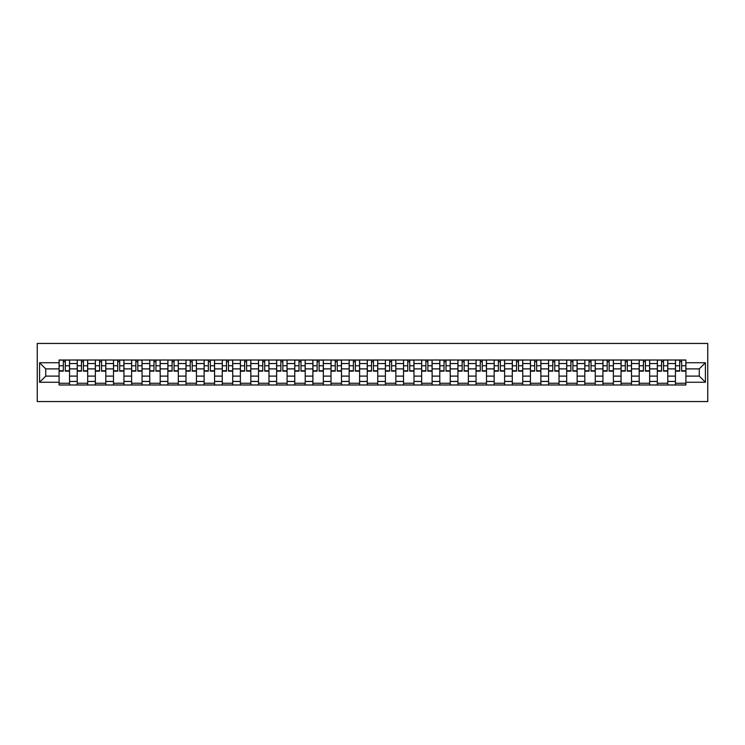 <?xml version="1.0" encoding="UTF-8"?>
<svg xmlns="http://www.w3.org/2000/svg" width="745" height="745" viewBox="0 0 745 745"><rect width="100%" height="100%" fill="white"/><g stroke="black" fill="none" stroke-linecap="round" stroke-linejoin="round"><path stroke-width="1.12" d="M37.25 401.555L707.75 401.555L707.75 343.445L37.25 343.445L37.25 401.555M77.229 384.988L77.229 363.551L69.555 363.551L69.555 384.988M69.555 363.551L69.555 360.012M77.229 363.551L77.229 360.012M87.686 360.012L87.686 384.988M95.351 384.988L95.351 360.012M105.809 360.012L105.809 384.988M113.482 384.988L113.482 360.012M123.94 360.012L123.94 384.988M131.604 384.988L131.604 360.012M142.062 360.012L142.062 384.988M149.736 384.988L149.736 360.012M160.194 360.012L160.194 384.988M167.867 384.988L167.867 360.012M178.325 360.012L178.325 384.988M185.989 384.988L185.989 360.012M196.447 360.012L196.447 384.988M204.121 384.988L204.121 360.012M214.579 360.012L214.579 384.988M222.252 384.988L222.252 360.012M232.71 360.012L232.71 384.988M240.374 384.988L240.374 360.012M250.832 360.012L250.832 384.988M258.506 384.988L258.506 360.012M268.964 360.012L268.964 384.988M276.628 384.988L276.628 360.012M287.086 360.012L287.086 384.988M294.759 384.988L294.759 360.012M305.217 360.012L305.217 384.988M312.891 384.988L312.891 360.012M323.349 360.012L323.349 384.988M331.013 384.988L331.013 360.012M341.471 360.012L341.471 384.988M349.144 384.988L349.144 360.012M359.602 360.012L359.602 384.988M367.266 384.988L367.266 360.012M377.734 360.012L377.734 384.988M385.398 384.988L385.398 360.012M395.856 360.012L395.856 384.988M403.529 384.988L403.529 360.012M413.987 360.012L413.987 384.988M421.651 384.988L421.651 360.012M432.109 360.012L432.109 384.988M439.783 384.988L439.783 360.012M450.241 360.012L450.241 384.988M457.914 384.988L457.914 360.012M468.372 360.012L468.372 384.988M476.036 384.988L476.036 360.012M486.494 360.012L486.494 384.988M494.168 384.988L494.168 360.012M504.626 360.012L504.626 384.988M512.29 384.988L512.29 360.012M522.748 360.012L522.748 384.988M530.421 384.988L530.421 360.012M540.879 360.012L540.879 384.988M548.553 384.988L548.553 360.012M559.011 360.012L559.011 384.988M566.675 384.988L566.675 360.012M577.133 360.012L577.133 384.988M584.806 384.988L584.806 360.012M595.264 360.012L595.264 384.988M602.938 384.988L602.938 360.012M613.396 360.012L613.396 384.988M621.06 384.988L621.06 360.012M631.518 360.012L631.518 384.988M639.191 384.988L639.191 360.012M649.649 360.012L649.649 384.988M657.314 384.988L657.314 360.012M667.771 360.012L667.771 384.988M675.445 384.988L675.445 360.012M675.445 376.104L667.771 376.104M657.314 376.104L649.649 376.104M639.191 376.104L631.518 376.104M621.06 376.104L613.396 376.104M602.938 376.104L595.264 376.104M584.806 376.104L577.133 376.104M566.675 376.104L559.011 376.104M548.553 376.104L540.879 376.104M530.421 376.104L522.748 376.104M512.29 376.104L504.626 376.104M494.168 376.104L486.494 376.104M476.036 376.104L468.372 376.104M457.914 376.104L450.241 376.104M439.783 376.104L432.109 376.104M421.651 376.104L413.987 376.104M403.529 376.104L395.856 376.104M385.398 376.104L377.734 376.104M367.266 376.104L359.602 376.104M349.144 376.104L341.471 376.104M331.013 376.104L323.349 376.104M312.891 376.104L305.217 376.104M294.759 376.104L287.086 376.104M276.628 376.104L268.964 376.104M258.506 376.104L250.832 376.104M240.374 376.104L232.71 376.104M222.252 376.104L214.579 376.104M204.121 376.104L196.447 376.104M185.989 376.104L178.325 376.104M167.867 376.104L160.194 376.104M149.736 376.104L142.062 376.104M131.604 376.104L123.94 376.104M113.482 376.104L105.809 376.104M95.351 376.104L87.686 376.104M77.229 376.104L69.555 376.104M675.445 368.896L667.771 368.896M657.314 368.896L649.649 368.896M639.191 368.896L631.518 368.896M621.06 368.896L613.396 368.896M602.938 368.896L595.264 368.896M584.806 368.896L577.133 368.896M566.675 368.896L559.011 368.896M548.553 368.896L540.879 368.896M530.421 368.896L522.748 368.896M512.29 368.896L504.626 368.896M494.168 368.896L486.494 368.896M476.036 368.896L468.372 368.896M457.914 368.896L450.241 368.896M439.783 368.896L432.109 368.896M421.651 368.896L413.987 368.896M403.529 368.896L395.856 368.896M385.398 368.896L377.734 368.896M367.266 368.896L359.602 368.896M349.144 368.896L341.471 368.896M331.013 368.896L323.349 368.896M312.891 368.896L305.217 368.896M294.759 368.896L287.086 368.896M276.628 368.896L268.964 368.896M258.506 368.896L250.832 368.896M240.374 368.896L232.71 368.896M222.252 368.896L214.579 368.896M204.121 368.896L196.447 368.896M185.989 368.896L178.325 368.896M167.867 368.896L160.194 368.896M149.736 368.896L142.062 368.896M131.604 368.896L123.94 368.896M113.482 368.896L105.809 368.896M95.351 368.896L87.686 368.896M77.229 368.896L69.555 368.896M45.734 376.104L59.097 376.104L59.097 368.896L45.734 368.896L45.734 376.104L39.578 382.26L39.578 362.74L59.097 362.74L59.097 368.896M685.903 368.896L685.903 376.104L699.266 376.104L699.266 368.896L685.903 368.896L685.903 360.012L59.097 360.012L59.097 362.74M685.903 362.74L705.422 362.74L705.422 382.26L685.903 382.26L685.903 376.104M59.097 376.104L59.097 384.988L685.903 384.988L685.903 382.26M59.097 382.26L39.578 382.26M69.555 383.247L59.097 383.247M63.334 361.753L65.318 361.753M87.686 383.247L77.229 383.247M81.466 361.753L83.44 361.753M105.809 383.247L95.351 383.247M99.597 361.753L101.571 361.753M123.94 383.247L113.482 383.247M117.719 361.753L119.694 361.753M142.062 383.247L131.604 383.247M135.851 361.753L137.825 361.753M160.194 383.247L149.736 383.247M153.973 361.753L155.956 361.753M178.325 383.247L167.867 383.247M172.104 361.753L174.079 361.753M196.447 383.247L185.989 383.247M190.236 361.753L192.21 361.753M214.579 383.247L204.121 383.247M208.358 361.753L210.332 361.753M232.71 383.247L222.252 383.247M226.489 361.753L228.464 361.753M250.832 383.247L240.374 383.247M244.621 361.753L246.595 361.753M268.964 383.247L258.506 383.247M262.743 361.753L264.717 361.753M287.086 383.247L276.628 383.247M280.874 361.753L282.849 361.753M305.217 383.247L294.759 383.247M298.996 361.753L300.98 361.753M323.349 383.247L312.891 383.247M317.128 361.753L319.102 361.753M341.471 383.247L331.013 383.247M335.259 361.753L337.234 361.753M359.602 383.247L349.144 383.247M353.381 361.753L355.356 361.753M377.734 383.247L367.266 383.247M371.513 361.753L373.487 361.753M395.856 383.247L385.398 383.247M389.644 361.753L391.619 361.753M413.987 383.247L403.529 383.247M407.766 361.753L409.741 361.753M432.109 383.247L421.651 383.247M425.898 361.753L427.872 361.753M450.241 383.247L439.783 383.247M444.02 361.753L446.004 361.753M468.372 383.247L457.914 383.247M462.151 361.753L464.126 361.753M486.494 383.247L476.036 383.247M480.283 361.753L482.257 361.753M504.626 383.247L494.168 383.247M498.405 361.753L500.379 361.753M522.748 383.247L512.29 383.247M516.536 361.753L518.511 361.753M540.879 383.247L530.421 383.247M534.668 361.753L536.642 361.753M559.011 383.247L548.553 383.247M552.79 361.753L554.764 361.753M577.133 383.247L566.675 383.247M570.921 361.753L572.896 361.753M595.264 383.247L584.806 383.247M589.044 361.753L591.027 361.753M613.396 383.247L602.938 383.247M607.175 361.753L609.149 361.753M631.518 383.247L621.06 383.247M625.306 361.753L627.281 361.753M649.649 383.247L639.191 383.247M643.429 361.753L645.403 361.753M667.771 383.247L657.314 383.247M661.56 361.753L663.534 361.753M685.903 383.247L675.445 383.247M679.682 361.753L681.666 361.753M39.578 362.74L45.734 368.896M699.266 376.104L705.422 382.26M699.266 368.896L705.422 362.74M65.318 371.159L65.318 360.124L69.499 360.124L69.499 371.159L65.318 371.159M63.334 361.632L65.318 361.632M63.334 360.124L59.153 360.124L59.153 371.159L63.334 371.159L63.334 360.124L65.318 360.124M83.44 371.159L83.44 360.124L87.621 360.124L87.621 371.159L83.44 371.159M81.466 361.632L83.44 361.632M81.466 360.124L77.284 360.124L77.284 371.159L81.466 371.159L81.466 360.124L83.44 360.124M101.571 371.159L101.571 360.124L105.753 360.124L105.753 371.159L101.571 371.159M99.597 361.632L101.571 361.632M99.597 360.124L95.407 360.124L95.407 371.159L99.597 371.159L99.597 360.124L101.571 360.124M119.694 371.159L119.694 360.124L123.884 360.124L123.884 371.159L119.694 371.159M117.719 361.632L119.694 361.632M117.719 360.124L113.538 360.124L113.538 371.159L117.719 371.159L117.719 360.124L119.694 360.124M137.825 371.159L137.825 360.124L142.006 360.124L142.006 371.159L137.825 371.159M135.851 361.632L137.825 361.632M135.851 360.124L131.669 360.124L131.669 371.159L135.851 371.159L135.851 360.124L137.825 360.124M155.956 371.159L155.956 360.124L160.138 360.124L160.138 371.159L155.956 371.159M153.973 361.632L155.956 361.632M153.973 360.124L149.792 360.124L149.792 371.159L153.973 371.159L153.973 360.124L155.956 360.124M174.079 371.159L174.079 360.124L178.26 360.124L178.26 371.159L174.079 371.159M172.104 361.632L174.079 361.632M172.104 360.124L167.923 360.124L167.923 371.159L172.104 371.159L172.104 360.124L174.079 360.124M192.21 371.159L192.21 360.124L196.391 360.124L196.391 371.159L192.21 371.159M190.236 361.632L192.21 361.632M190.236 360.124L186.054 360.124L186.054 371.159L190.236 371.159L190.236 360.124L192.21 360.124M210.332 371.159L210.332 360.124L214.523 360.124L214.523 371.159L210.332 371.159M208.358 361.632L210.332 361.632M208.358 360.124L204.177 360.124L204.177 371.159L208.358 371.159L208.358 360.124L210.332 360.124M228.464 371.159L228.464 360.124L232.645 360.124L232.645 371.159L228.464 371.159M226.489 361.632L228.464 361.632M226.489 360.124L222.308 360.124L222.308 371.159L226.489 371.159L226.489 360.124L228.464 360.124M246.595 371.159L246.595 360.124L250.776 360.124L250.776 371.159L246.595 371.159M244.621 361.632L246.595 361.632M244.621 360.124L240.43 360.124L240.43 371.159L244.621 371.159L244.621 360.124L246.595 360.124M264.717 371.159L264.717 360.124L268.908 360.124L268.908 371.159L264.717 371.159M262.743 361.632L264.717 361.632M262.743 360.124L258.562 360.124L258.562 371.159L262.743 371.159L262.743 360.124L264.717 360.124M282.849 371.159L282.849 360.124L287.03 360.124L287.03 371.159L282.849 371.159M280.874 361.632L282.849 361.632M280.874 360.124L276.693 360.124L276.693 371.159L280.874 371.159L280.874 360.124L282.849 360.124M300.98 371.159L300.98 360.124L305.161 360.124L305.161 371.159L300.98 371.159M298.996 361.632L300.98 361.632M298.996 360.124L294.815 360.124L294.815 371.159L298.996 371.159L298.996 360.124L300.98 360.124M319.102 371.159L319.102 360.124L323.283 360.124L323.283 371.159L319.102 371.159M317.128 361.632L319.102 361.632M317.128 360.124L312.947 360.124L312.947 371.159L317.128 371.159L317.128 360.124L319.102 360.124M337.234 371.159L337.234 360.124L341.415 360.124L341.415 371.159L337.234 371.159M335.259 361.632L337.234 361.632M335.259 360.124L331.069 360.124L331.069 371.159L335.259 371.159L335.259 360.124L337.234 360.124M355.356 371.159L355.356 360.124L359.546 360.124L359.546 371.159L355.356 371.159M353.381 361.632L355.356 361.632M353.381 360.124L349.2 360.124L349.2 371.159L353.381 371.159L353.381 360.124L355.356 360.124M373.487 371.159L373.487 360.124L377.668 360.124L377.668 371.159L373.487 371.159M371.513 361.632L373.487 361.632M371.513 360.124L367.332 360.124L367.332 371.159L371.513 371.159L371.513 360.124L373.487 360.124M391.619 371.159L391.619 360.124L395.8 360.124L395.8 371.159L391.619 371.159M389.644 361.632L391.619 361.632M389.644 360.124L385.454 360.124L385.454 371.159L389.644 371.159L389.644 360.124L391.619 360.124M409.741 371.159L409.741 360.124L413.931 360.124L413.931 371.159L409.741 371.159M407.766 361.632L409.741 361.632M407.766 360.124L403.585 360.124L403.585 371.159L407.766 371.159L407.766 360.124L409.741 360.124M427.872 371.159L427.872 360.124L432.053 360.124L432.053 371.159L427.872 371.159M425.898 361.632L427.872 361.632M425.898 360.124L421.717 360.124L421.717 371.159L425.898 371.159L425.898 360.124L427.872 360.124M446.004 371.159L446.004 360.124L450.185 360.124L450.185 371.159L446.004 371.159M444.02 361.632L446.004 361.632M444.02 360.124L439.839 360.124L439.839 371.159L444.02 371.159L444.02 360.124L446.004 360.124M464.126 371.159L464.126 360.124L468.307 360.124L468.307 371.159L464.126 371.159M462.151 361.632L464.126 361.632M462.151 360.124L457.97 360.124L457.97 371.159L462.151 371.159L462.151 360.124L464.126 360.124M482.257 371.159L482.257 360.124L486.438 360.124L486.438 371.159L482.257 371.159M480.283 361.632L482.257 361.632M480.283 360.124L476.092 360.124L476.092 371.159L480.283 371.159L480.283 360.124L482.257 360.124M500.379 371.159L500.379 360.124L504.57 360.124L504.57 371.159L500.379 371.159M498.405 361.632L500.379 361.632M498.405 360.124L494.224 360.124L494.224 371.159L498.405 371.159L498.405 360.124L500.379 360.124M518.511 371.159L518.511 360.124L522.692 360.124L522.692 371.159L518.511 371.159M516.536 361.632L518.511 361.632M516.536 360.124L512.355 360.124L512.355 371.159L516.536 371.159L516.536 360.124L518.511 360.124M536.642 371.159L536.642 360.124L540.823 360.124L540.823 371.159L536.642 371.159M534.668 361.632L536.642 361.632M534.668 360.124L530.477 360.124L530.477 371.159L534.668 371.159L534.668 360.124L536.642 360.124M554.764 371.159L554.764 360.124L558.946 360.124L558.946 371.159L554.764 371.159M552.79 361.632L554.764 361.632M552.79 360.124L548.609 360.124L548.609 371.159L552.79 371.159L552.79 360.124L554.764 360.124M572.896 371.159L572.896 360.124L577.077 360.124L577.077 371.159L572.896 371.159M570.921 361.632L572.896 361.632M570.921 360.124L566.74 360.124L566.74 371.159L570.921 371.159L570.921 360.124L572.896 360.124M591.027 371.159L591.027 360.124L595.208 360.124L595.208 371.159L591.027 371.159M589.044 361.632L591.027 361.632M589.044 360.124L584.862 360.124L584.862 371.159L589.044 371.159L589.044 360.124L591.027 360.124M609.149 371.159L609.149 360.124L613.331 360.124L613.331 371.159L609.149 371.159M607.175 361.632L609.149 361.632M607.175 360.124L602.994 360.124L602.994 371.159L607.175 371.159L607.175 360.124L609.149 360.124M627.281 371.159L627.281 360.124L631.462 360.124L631.462 371.159L627.281 371.159M625.306 361.632L627.281 361.632M625.306 360.124L621.116 360.124L621.116 371.159L625.306 371.159L625.306 360.124L627.281 360.124M645.403 371.159L645.403 360.124L649.593 360.124L649.593 371.159L645.403 371.159M643.429 361.632L645.403 361.632M643.429 360.124L639.247 360.124L639.247 371.159L643.429 371.159L643.429 360.124L645.403 360.124M663.534 371.159L663.534 360.124L667.716 360.124L667.716 371.159L663.534 371.159M661.56 361.632L663.534 361.632M661.56 360.124L657.379 360.124L657.379 371.159L661.56 371.159L661.56 360.124L663.534 360.124M681.666 371.159L681.666 360.124L685.847 360.124L685.847 371.159L681.666 371.159M679.682 361.632L681.666 361.632M679.682 360.124L675.501 360.124L675.501 371.159L679.682 371.159L679.682 360.124L681.666 360.124M657.314 363.551L649.649 363.551M639.191 363.551L631.518 363.551M621.06 363.551L613.396 363.551M602.938 363.551L595.264 363.551M584.806 363.551L577.133 363.551M566.675 363.551L559.011 363.551M548.553 363.551L540.879 363.551M530.421 363.551L522.748 363.551M512.29 363.551L504.626 363.551M494.168 363.551L486.494 363.551M476.036 363.551L468.372 363.551M457.914 363.551L450.241 363.551M439.783 363.551L432.109 363.551M421.651 363.551L413.987 363.551M403.529 363.551L395.856 363.551M385.398 363.551L377.734 363.551M367.266 363.551L359.602 363.551M349.144 363.551L341.471 363.551M331.013 363.551L323.349 363.551M312.891 363.551L305.217 363.551M294.759 363.551L287.086 363.551M276.628 363.551L268.964 363.551M258.506 363.551L250.832 363.551M240.374 363.551L232.71 363.551M222.252 363.551L214.579 363.551M204.121 363.551L196.447 363.551M185.989 363.551L178.325 363.551M167.867 363.551L160.194 363.551M149.736 363.551L142.062 363.551M131.604 363.551L123.94 363.551M113.482 363.551L105.809 363.551M95.351 363.551L87.686 363.551M675.445 363.551L667.771 363.551M657.314 381.449L649.649 381.449M639.191 381.449L631.518 381.449M621.06 381.449L613.396 381.449M602.938 381.449L595.264 381.449M584.806 381.449L577.133 381.449M566.675 381.449L559.011 381.449M548.553 381.449L540.879 381.449M530.421 381.449L522.748 381.449M512.29 381.449L504.626 381.449M494.168 381.449L486.494 381.449M476.036 381.449L468.372 381.449M457.914 381.449L450.241 381.449M439.783 381.449L432.109 381.449M421.651 381.449L413.987 381.449M403.529 381.449L395.856 381.449M385.398 381.449L377.734 381.449M367.266 381.449L359.602 381.449M349.144 381.449L341.471 381.449M331.013 381.449L323.349 381.449M312.891 381.449L305.217 381.449M294.759 381.449L287.086 381.449M276.628 381.449L268.964 381.449M258.506 381.449L250.832 381.449M240.374 381.449L232.71 381.449M222.252 381.449L214.579 381.449M204.121 381.449L196.447 381.449M185.989 381.449L178.325 381.449M167.867 381.449L160.194 381.449M149.736 381.449L142.062 381.449M131.604 381.449L123.94 381.449M113.482 381.449L105.809 381.449M95.351 381.449L87.686 381.449M77.229 381.449L69.555 381.449M675.445 381.449L667.771 381.449M65.318 370.759L69.499 370.759M65.318 365.767L69.499 365.767M59.153 370.759L63.334 370.759M59.153 365.767L63.334 365.767M83.44 370.759L87.621 370.759M83.44 365.767L87.621 365.767M77.284 370.759L81.466 370.759M77.284 365.767L81.466 365.767M101.571 370.759L105.753 370.759M101.571 365.767L105.753 365.767M95.407 370.759L99.597 370.759M95.407 365.767L99.597 365.767M119.694 370.759L123.884 370.759M119.694 365.767L123.884 365.767M113.538 370.759L117.719 370.759M113.538 365.767L117.719 365.767M137.825 370.759L142.006 370.759M137.825 365.767L142.006 365.767M131.669 370.759L135.851 370.759M131.669 365.767L135.851 365.767M155.956 370.759L160.138 370.759M155.956 365.767L160.138 365.767M149.792 370.759L153.973 370.759M149.792 365.767L153.973 365.767M174.079 370.759L178.26 370.759M174.079 365.767L178.26 365.767M167.923 370.759L172.104 370.759M167.923 365.767L172.104 365.767M192.21 370.759L196.391 370.759M192.21 365.767L196.391 365.767M186.054 370.759L190.236 370.759M186.054 365.767L190.236 365.767M210.332 370.759L214.523 370.759M210.332 365.767L214.523 365.767M204.177 370.759L208.358 370.759M204.177 365.767L208.358 365.767M228.464 370.759L232.645 370.759M228.464 365.767L232.645 365.767M222.308 370.759L226.489 370.759M222.308 365.767L226.489 365.767M246.595 370.759L250.776 370.759M246.595 365.767L250.776 365.767M240.43 370.759L244.621 370.759M240.43 365.767L244.621 365.767M264.717 370.759L268.908 370.759M264.717 365.767L268.908 365.767M258.562 370.759L262.743 370.759M258.562 365.767L262.743 365.767M282.849 370.759L287.03 370.759M282.849 365.767L287.03 365.767M276.693 370.759L280.874 370.759M276.693 365.767L280.874 365.767M300.98 370.759L305.161 370.759M300.98 365.767L305.161 365.767M294.815 370.759L298.996 370.759M294.815 365.767L298.996 365.767M319.102 370.759L323.283 370.759M319.102 365.767L323.283 365.767M312.947 370.759L317.128 370.759M312.947 365.767L317.128 365.767M337.234 370.759L341.415 370.759M337.234 365.767L341.415 365.767M331.069 370.759L335.259 370.759M331.069 365.767L335.259 365.767M355.356 370.759L359.546 370.759M355.356 365.767L359.546 365.767M349.2 370.759L353.381 370.759M349.2 365.767L353.381 365.767M373.487 370.759L377.668 370.759M373.487 365.767L377.668 365.767M367.332 370.759L371.513 370.759M367.332 365.767L371.513 365.767M391.619 370.759L395.8 370.759M391.619 365.767L395.8 365.767M385.454 370.759L389.644 370.759M385.454 365.767L389.644 365.767M409.741 370.759L413.931 370.759M409.741 365.767L413.931 365.767M403.585 370.759L407.766 370.759M403.585 365.767L407.766 365.767M427.872 370.759L432.053 370.759M427.872 365.767L432.053 365.767M421.717 370.759L425.898 370.759M421.717 365.767L425.898 365.767M446.004 370.759L450.185 370.759M446.004 365.767L450.185 365.767M439.839 370.759L444.02 370.759M439.839 365.767L444.02 365.767M464.126 370.759L468.307 370.759M464.126 365.767L468.307 365.767M457.97 370.759L462.151 370.759M457.97 365.767L462.151 365.767M482.257 370.759L486.438 370.759M482.257 365.767L486.438 365.767M476.092 370.759L480.283 370.759M476.092 365.767L480.283 365.767M500.379 370.759L504.57 370.759M500.379 365.767L504.57 365.767M494.224 370.759L498.405 370.759M494.224 365.767L498.405 365.767M518.511 370.759L522.692 370.759M518.511 365.767L522.692 365.767M512.355 370.759L516.536 370.759M512.355 365.767L516.536 365.767M536.642 370.759L540.823 370.759M536.642 365.767L540.823 365.767M530.477 370.759L534.668 370.759M530.477 365.767L534.668 365.767M554.764 370.759L558.946 370.759M554.764 365.767L558.946 365.767M548.609 370.759L552.79 370.759M548.609 365.767L552.79 365.767M572.896 370.759L577.077 370.759M572.896 365.767L577.077 365.767M566.74 370.759L570.921 370.759M566.74 365.767L570.921 365.767M591.027 370.759L595.208 370.759M591.027 365.767L595.208 365.767M584.862 370.759L589.044 370.759M584.862 365.767L589.044 365.767M609.149 370.759L613.331 370.759M609.149 365.767L613.331 365.767M602.994 370.759L607.175 370.759M602.994 365.767L607.175 365.767M627.281 370.759L631.462 370.759M627.281 365.767L631.462 365.767M621.116 370.759L625.306 370.759M621.116 365.767L625.306 365.767M645.403 370.759L649.593 370.759M645.403 365.767L649.593 365.767M639.247 370.759L643.429 370.759M639.247 365.767L643.429 365.767M663.534 370.759L667.716 370.759M663.534 365.767L667.716 365.767M657.379 370.759L661.56 370.759M657.379 365.767L661.56 365.767M681.666 370.759L685.847 370.759M681.666 365.767L685.847 365.767M675.501 370.759L679.682 370.759M675.501 365.767L679.682 365.767"/></g></svg>
